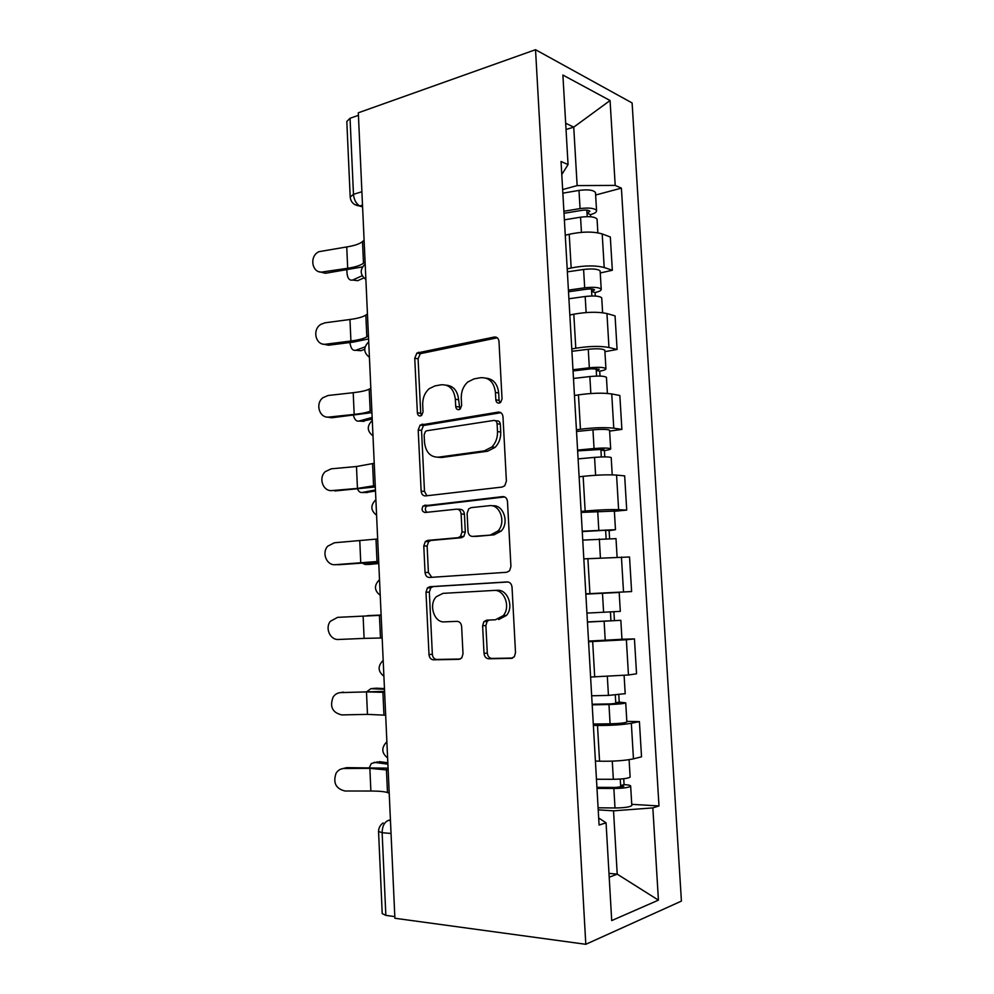 <?xml version="1.0" encoding="UTF-8"?>
<svg xmlns="http://www.w3.org/2000/svg" width="994" height="994" viewBox="0 0 994 994"><rect width="100%" height="100%" fill="white"/><g stroke="black" fill="none" stroke-linecap="round" stroke-linejoin="round"><path stroke-width="1.49" d="M499.125 403.117L500.703 402.309L502.032 398.818L498.988 341.514C498.553 338.308 496.988 336.817 494.291 337.028L416.933 353.019L414.746 358.213L417.368 412.821C417.654 414.983 418.648 416.039 420.375 415.977L421.667 415.355L423.034 411.889L422.686 404.782C422.574 398.072 424.749 392.705 429.209 388.679L434.95 385.908L441.137 384.79C449.263 384.343 453.997 389.163 455.339 399.24L455.712 406.484C455.998 408.696 457.041 409.764 458.855 409.69L460.272 408.981L461.626 405.502L461.266 398.234C461.129 391.586 463.279 386.181 467.739 382.019L474.063 378.888L480.549 377.72C489.048 377.223 494.006 382.131 495.434 392.431L495.832 399.849C496.143 402.11 497.236 403.191 499.125 403.117M484.028 653.393C484.451 656.699 486.016 658.5 488.7 658.786L511.264 658.363L514.358 656.711L515.513 652.698L512.034 587.181C511.575 583.838 509.972 582.086 507.226 581.925L429.843 586.708L427.42 587.914L425.991 592.225L428.998 654.586C429.396 657.792 430.862 659.544 433.372 659.817L458.992 659.333L461.775 657.904L463.005 653.841L461.638 626.568C461.216 623.313 459.7 621.573 457.103 621.349L444.343 621.871C434.154 622.865 428.352 604.638 436.267 596.735L442.951 593.368L493.919 590.436C504.306 589.193 510.978 606.999 503.25 615.634L495.434 619.784L486.712 620.144L483.879 621.635L482.612 625.785L484.028 653.393L487.296 653.046C487.731 656.351 489.284 658.152 491.968 658.426L512.718 658.04M585.801 944.3L394.891 918.257L358.312 112.794L535.53 49.7L585.801 944.3L681.412 901.098L632.109 102.954L535.53 49.7M502.218 487.048L504.79 485.706L506.393 481.071L502.989 416.834C502.542 413.591 500.964 412.013 498.267 412.112L420.114 425.097L418.201 429.992L421.145 491.185C421.531 494.316 422.972 495.894 425.457 495.919L502.218 487.048M507.487 501.585L510.928 566.456L509.574 570.755L506.716 572.283L429.396 577.477C426.898 577.328 425.444 575.663 425.047 572.494L423.779 546.004L425.333 541.544L427.606 540.401L458.035 537.692L460.495 536.437L462.024 531.964L461.129 514.06C460.707 510.841 459.203 509.214 456.606 509.164L425.034 512.506C421.903 511.55 421.282 509.363 423.158 505.946L502.728 496.602C505.449 496.627 507.039 498.292 507.487 501.585M394.817 916.605L385.846 915.387L382.218 913.585L378.565 831.742M350.174 196.526L346.807 121.467L350.05 118.286L353.466 194.327C354.013 199.819 356.101 203.695 359.753 205.969L362.586 206.963M358.424 115.316L350.05 118.286M567.189 268.902L571.165 267.982C584.348 265.398 595.356 265.249 604.203 267.523L602.202 233.925C593.356 231.378 582.36 231.49 569.227 234.261L565.263 235.255M602.202 233.925L610.328 236.994L612.329 270.269L600.252 272.977M604.203 267.523L612.329 270.269M604.911 351.677L617.088 349.466L615.062 315.868L606.949 313.557C598.102 311.656 587.056 311.868 573.824 314.191L569.835 315.011M571.786 348.981L575.787 348.235C589.057 346.111 600.115 345.85 608.962 347.478L617.088 349.466M609.62 431.11L621.884 429.408L619.846 395.488L611.732 393.947C602.886 392.705 591.79 393.015 578.471 394.879L574.457 395.525M576.421 429.818L580.446 429.246C593.816 427.582 604.911 427.234 613.77 428.19L621.884 429.408M614.379 511.276L626.717 510.096L624.667 475.865L616.566 475.095C607.707 474.536 596.574 474.946 583.155 476.337L579.117 476.809M581.092 511.438L585.155 511.04C598.612 509.847 609.769 509.388 618.616 509.673L626.717 510.096M585.826 593.965L631.612 591.554L629.537 557L583.813 558.876M585.826 593.84L631.612 591.554M621.958 639.254L634.445 638.906L626.369 639.751L588.572 641.739M590.598 677.026L628.457 674.988L636.545 673.795L634.445 638.906M626.829 721.395L639.415 721.594L631.339 723.272C622.48 724.8 611.198 725.533 597.506 725.471L593.368 725.396M595.406 761.031L599.556 761.18C613.298 761.466 624.592 760.683 633.451 758.844L641.528 756.819L639.415 721.594M562.641 189.568L577.141 185.592L573.737 127.145L565.673 123.219M566.033 129.506L573.737 127.145L610.067 100.518L615.199 185.406L577.141 185.592M561.784 174.534L568.059 164.594L562.89 75.047L610.067 100.518M609.21 877.23L617.224 874.148L613.534 810.831L652.847 807.898L658.985 805.948L621.399 188.139L615.199 185.406M652.847 807.898L658.426 900.142L611.708 920.581L606.067 822.821L598.674 817.987M568.059 164.594L561.038 161.488L599.084 825.045L606.067 822.821M608.987 873.353L617.224 874.148L658.426 900.142M613.534 810.831L598.214 809.861M595.63 195.01L621.399 188.139M631.749 804.332L658.985 805.948M500.032 402.806L499.063 400.371L498.677 392.978C497.621 383.982 493.446 379.037 486.153 378.142M446.368 385.187C453.5 385.908 457.588 390.766 458.632 399.75L459.874 409.292M497.311 337.798L420.276 353.678L418.089 358.834L420.711 413.28L421.493 415.492M500.864 412.696L423.456 425.507L421.543 430.39L424.488 491.384L426.923 495.745M497.087 423.742C496.776 421.481 495.683 420.375 493.807 420.437L426.824 430.75L425.469 431.408L424.14 434.813L424.513 442.342C425.767 452.307 430.414 457.24 438.453 457.165L484.339 450.866L491.868 446.989C495.795 442.902 497.671 437.77 497.509 431.595L497.087 423.742L500.317 424.189C500.019 421.928 498.913 420.822 497.037 420.884L495.236 420.636M437.72 457.24L441.771 457.488L438.453 457.165M500.317 424.189L500.74 432.005C500.901 438.155 499.025 443.274 495.111 447.35L487.594 451.214L441.771 457.488M457.625 509.214L459.911 509.313C462.496 509.363 463.999 510.991 464.422 514.184L465.316 532.038L463.8 536.487L461.34 537.742L430.949 540.45L428.675 541.581L427.122 546.029L428.402 572.432L431.769 577.315M504.703 496.938L426.513 506.095C424.86 508.419 424.997 510.481 426.923 512.308M490.8 534.772L497.919 531.032C506.418 522.471 500.007 503.896 489.284 505.71L471.131 507.636L468.696 508.878L467.105 513.438L468.012 531.405C468.435 534.635 469.963 536.3 472.585 536.4L494.055 534.834L501.162 531.107C509.649 522.583 503.25 504.057 492.539 505.871M475.132 536.437L472.585 536.4M494.055 534.834L475.865 536.449M489.185 620.045L487.147 621.399L485.88 625.537L487.296 653.046M498.69 619.56L506.493 615.423C514.196 606.812 507.536 589.069 497.162 590.312L493.919 590.436M508.096 581.975L433.185 586.597L430.775 587.802L429.346 592.101L432.353 654.251C432.75 657.456 434.204 659.196 436.726 659.469L460.359 659.022M363.829 277.947L357.728 280.668L354.709 280.308M346.856 270.144C346.918 277.463 348.844 280.78 352.621 280.06L362.189 275.748M564.381 219.823L580.558 217.189C589.517 216.096 595.021 216.742 597.059 219.115L597.096 219.699M564.008 213.3L581.999 210.343C586.286 209.809 588.92 210.132 589.902 211.3L587.019 213.225L587.218 216.617M563.884 211.262L580.061 208.591C589.007 207.485 594.511 208.144 596.549 210.566C596.835 212.082 594.822 213.424 590.511 214.605L590.635 216.754M562.852 193.159L578.993 190.413C587.939 189.282 593.43 189.978 595.481 192.525L595.518 193.147M586.845 210.132L587.019 213.225L590.511 214.605M364.102 240.2L362.499 241.604C359.642 243.94 354.386 245.717 346.744 246.934L318.975 251.668C308.749 256.203 312.054 274.046 322.764 271.934L325.448 273.275L319.062 271.685M365.084 261.869L363.481 263.186C360.611 265.41 355.355 267.1 347.689 268.268L322.764 271.934M325.448 273.275L362.487 266.914M364.674 349.341L360.872 350.72L358.424 350.509M349.963 342.52C350.683 348.285 352.609 350.87 355.753 350.286L365.071 346.894M568.903 298.759L585.18 296.498C594.188 295.541 599.705 295.988 601.73 297.852L601.755 298.312M568.506 291.764L586.609 289.204C590.921 288.732 593.555 288.968 594.536 289.888L591.616 291.453L591.877 295.976M568.406 290.124L584.683 287.813C593.679 286.844 599.196 287.316 601.221 289.229C601.482 290.447 599.444 291.54 595.095 292.522L595.307 296.038M567.363 271.859L583.602 269.473C592.598 268.467 598.102 268.976 600.14 271.014L600.165 271.524M591.467 288.993L591.616 291.453L595.095 292.522M372.228 419.083L362.226 421.245M353.479 415.48C354.597 419.642 356.411 421.518 358.909 421.096L372.154 417.418M573.476 378.453L589.852 376.552C598.91 375.732 604.439 375.981 606.439 377.335L606.464 377.67M573.041 370.948L591.256 368.799L599.208 369.209L596.251 370.414L596.586 376.08M572.979 369.731L589.343 367.792C598.388 366.948 603.917 367.233 605.918 368.637C606.166 369.532 604.103 370.377 599.73 371.172L600.016 376.08M571.91 351.292L588.262 349.279C597.307 348.397 602.824 348.72 604.837 350.248L604.849 350.633M596.139 368.575L596.251 370.414L599.73 371.172M367.445 313.918L365.829 315.061C362.947 316.962 357.654 318.453 349.963 319.496L324.951 322.814L320.851 324.367C311.743 329.747 315.819 345.974 325.858 344.185L328.542 345.216L323 344.086M368.439 335.773L366.823 336.842C363.916 338.619 358.623 340.01 350.919 341.017L325.858 344.185M328.542 345.216L353.504 342.073L368.588 338.942M370.824 388.281L369.184 389.151C366.264 390.63 360.934 391.81 353.205 392.692L328.07 395.5L322.938 397.712C314.887 403.688 319.496 418.549 328.989 417.058L331.673 417.778L327.138 417.058M371.831 410.336L370.19 411.131C367.246 412.473 361.915 413.554 354.175 414.399L328.989 417.058M331.673 417.778L371.93 412.634M375.483 490.986L366.09 492.539M357.505 489.036C358.735 491.595 360.263 492.751 362.102 492.49L375.446 489.955M578.086 458.893L594.561 457.377C603.669 456.681 609.21 456.743 611.198 457.563L611.211 457.787M577.626 450.878L603.917 449.276L600.923 450.12L601.333 456.954M577.576 450.083L594.052 448.53C603.147 447.822 608.688 447.909 610.676 448.779C610.9 449.363 608.813 449.947 604.402 450.543L604.787 456.892M576.508 431.471L592.958 429.83C602.053 429.085 607.582 429.222 609.571 430.216L609.583 430.477M600.861 448.928L600.923 450.12L604.402 450.543M378.776 563.499L370.029 564.368M362.35 563.213L365.307 564.493L378.764 563.101M582.745 540.09L615.994 538.649M582.248 531.566L608.676 530.1L605.644 530.572L606.116 538.586M582.236 531.206L615.472 529.69L609.123 530.659L609.583 538.462M581.155 512.419L614.367 511.09M605.619 530.026L609.123 530.659M381.124 615L366.438 615.92M587.429 621.933L620.84 620.318L621.958 639.229M587.442 622.07L620.84 620.318M588.535 641.093L621.971 639.291M610.428 611.993L610.95 620.877M586.932 613.099L620.306 611.372L619.187 592.461M585.839 594.126L619.187 592.449M613.907 611.807L614.416 620.393M367.594 615.634L381.124 615.062M374.229 463.291L356.486 466.521L331.213 468.82L325.249 471.653C318.117 478.027 323.112 491.781 332.145 490.564L331.424 490.589M375.247 485.544L357.455 488.414L332.145 490.564M334.816 490.961L375.31 486.973M377.67 538.972L334.382 542.774L327.734 546.178C321.422 552.801 326.666 565.673 335.313 564.691L336.394 564.729M378.689 561.411L335.313 564.691M337.997 564.766L378.714 561.97M337.575 617.361L330.393 621.275C324.765 628.059 330.182 640.235 338.532 639.477L364.102 638.396L363.121 616.118L337.575 617.361L381.137 615.236M381.137 615.323L363.121 616.118M382.168 637.974L364.102 638.396M375.235 688.27L370.849 688.68L367.146 691.451M592.151 704.249L610.825 703.889L618.864 703.093L615.758 702.746L619.225 702.124L625.735 702.857L626.854 721.818M592.188 704.833L608.974 704.51C618.243 704.224 623.822 703.677 625.735 702.857M593.294 724.042L610.092 723.818C619.374 723.57 624.965 722.961 626.866 722.017M615.311 695.117L615.808 703.628M591.666 695.775L608.44 695.415L625.189 693.663M618.802 694.868L619.225 702.124M384.454 688.569L376.03 688.196M370.849 688.68L384.492 689.289M340.805 692.607C337.637 692.768 335.102 694.222 333.176 696.956C329.474 706.647 332.331 712.636 341.762 714.91L367.482 714.375L366.475 691.899L340.805 692.607L384.591 691.364M340.731 692.607L343.477 692.097M384.628 692.358L366.475 691.899M385.672 715.208L367.482 714.375M377.832 761.851L371.309 763.516L369.408 767.517M596.922 787.347L615.708 787.447L623.76 786.341L620.616 785.595L624.083 784.626C628.63 784.887 630.83 785.409 630.668 786.192L631.799 805.202M596.984 788.391L613.87 788.478C623.188 788.341 628.792 787.583 630.668 786.192M598.09 807.787L615 807.973C624.331 807.874 629.947 807.053 631.824 805.538M620.231 779.06L620.716 787.173M596.45 779.246L613.335 779.296C622.642 779.134 628.245 778.401 630.134 777.072L630.121 776.786M623.735 778.724L624.083 784.626M387.834 762.758L379.335 761.652M374.142 762.336L387.896 764.15M344.061 768.499C340.656 768.623 337.997 770.201 336.071 773.233C332.841 782.8 335.823 788.727 345.03 791.013L370.874 791.025L369.867 768.35L344.061 768.499L346.72 767.654L388.07 768.151M342.756 768.598L346.72 767.654M388.157 770.077L369.867 768.35M389.213 793.137L387.474 792.541C384.367 791.547 378.826 791.05 370.874 791.025M390.418 819.888L388.455 820.385C384.367 822.05 382.268 826.163 382.131 832.711L385.846 915.387M390.456 820.547L388.455 820.385M362.537 205.77L360.636 206.342L354.796 204.602M628.457 674.988L626.369 639.751M623.511 591.927L621.436 557.038M618.616 509.673L616.566 475.095M613.77 428.19L611.732 393.947M608.962 347.478L606.949 313.557M633.451 758.844L631.339 723.272M599.556 761.18L597.506 725.471M594.71 677.001L592.673 641.627M589.914 593.617L587.889 558.591M585.155 511.04L583.155 476.337M580.446 429.246L578.471 394.879M575.787 348.235L573.824 314.191M571.165 267.982L569.227 234.261M365.22 264.814L365.68 274.878M368.774 343.005L369.234 353.156M372.352 421.928L372.812 432.166M375.968 501.585L376.44 511.922M379.621 581.975L380.093 592.424M383.311 663.135L383.783 673.683M387.026 745.065L387.511 755.701M361.903 191.743L353.466 194.327L350.186 197.06C350.882 202.416 354.075 205.398 359.753 205.969L362.512 205.149M391.04 833.469L382.131 832.711L378.552 831.444C378.652 827.927 380.18 825.082 383.112 822.908M498.677 392.978L495.434 392.431M459.004 406.968L455.712 406.484M458.632 399.75L455.339 399.24M420.711 413.28L417.368 412.821M418.089 358.834L414.746 358.213M421.854 352.932L418.524 352.274M497.137 337.674L494.291 337.028M499.063 400.371L495.832 399.849M424.488 491.384L421.145 491.185M421.543 430.39L418.201 429.992M425.333 424.6L421.99 424.189M500.404 412.435L498.267 412.112M487.594 451.214L484.339 450.866M500.74 432.005L497.509 431.595M428.402 572.432L425.047 572.494M427.122 546.029L423.779 546.004M430.949 540.45L427.606 540.401M461.34 537.742L458.035 537.692M465.316 532.038L462.024 531.964M464.422 514.184L461.129 514.06M428.016 505.35L424.674 505.2M503.958 496.677L502.728 496.602M485.88 625.537L482.612 625.785M436.726 659.469L433.372 659.817M432.353 654.251L428.998 654.586M429.346 592.101L425.991 592.225M433.185 586.597L429.843 586.708M511.935 658.289L511.264 658.363M491.968 658.426L488.7 658.786M352.621 280.06L357.728 280.668M580.558 217.189L581.44 232.335M578.993 190.413L580.061 208.591M363.481 263.186L362.499 241.604M347.689 268.268L346.744 246.934M355.753 350.286L360.872 350.72M585.18 296.498L586.125 312.551M583.602 269.473L584.683 287.813M358.909 421.096L364.04 421.332M589.852 376.552L590.846 393.525M588.262 349.279L589.343 367.792M366.823 336.842L365.829 315.061M350.919 341.017L349.963 319.496M370.19 411.131L369.184 389.151M354.175 414.399L353.205 392.692M362.102 492.49L367.246 492.552M594.561 457.377L595.605 475.269M592.958 429.83L594.052 448.53M365.307 564.493L370.464 564.356M599.32 538.972L600.413 557.808M597.705 511.164L598.798 530.038M604.128 621.349L605.234 640.471M602.488 593.269L603.594 612.329M373.582 486.066L372.576 463.9M357.455 488.414L356.486 466.521M377.012 561.672L375.993 539.307M360.76 563.076L359.791 540.997M380.466 637.949L379.435 615.385M608.974 704.51L610.092 723.818M607.346 676.653L608.44 695.415M383.945 714.897L382.914 692.135M613.87 788.478L615 807.973M612.279 761.143L613.335 779.296M387.474 792.541L386.43 769.567M365.183 263.994C359.679 269.536 359.915 274.692 365.879 279.476M368.712 341.874C363.195 347.415 363.431 352.547 369.42 357.293M372.29 420.437C366.736 425.991 366.972 431.135 372.986 435.869M375.881 499.696C370.302 505.3 370.538 510.469 376.589 515.203M379.509 579.651C373.906 585.329 374.142 590.548 380.23 595.319M383.175 660.327C377.546 666.092 377.795 671.385 383.895 676.218M386.877 741.723C381.224 747.6 381.46 753.005 387.61 757.925M420.276 353.678L416.933 353.019M423.456 425.507L420.114 425.097M495.111 447.35L491.868 446.989M428.675 541.581L425.333 541.544M463.8 536.487L460.495 536.437M426.513 506.095L423.158 505.946M501.162 531.107L497.919 531.032M487.147 621.399L483.879 621.635M506.493 615.423L503.25 615.634M430.775 587.802L427.42 587.914M597.059 219.115L597.866 232.807M595.481 192.525L596.549 210.566M601.73 297.852L602.612 312.725M600.14 271.014L601.221 289.229M606.439 377.335L607.396 393.413M604.837 350.248L605.918 368.637M611.198 457.563L612.217 474.871M609.571 430.216L610.676 448.779M615.994 538.549L617.1 557.112M614.354 510.953L615.472 529.69M624.108 675.51L625.201 693.824M629.103 759.689L630.134 777.072"/></g></svg>
